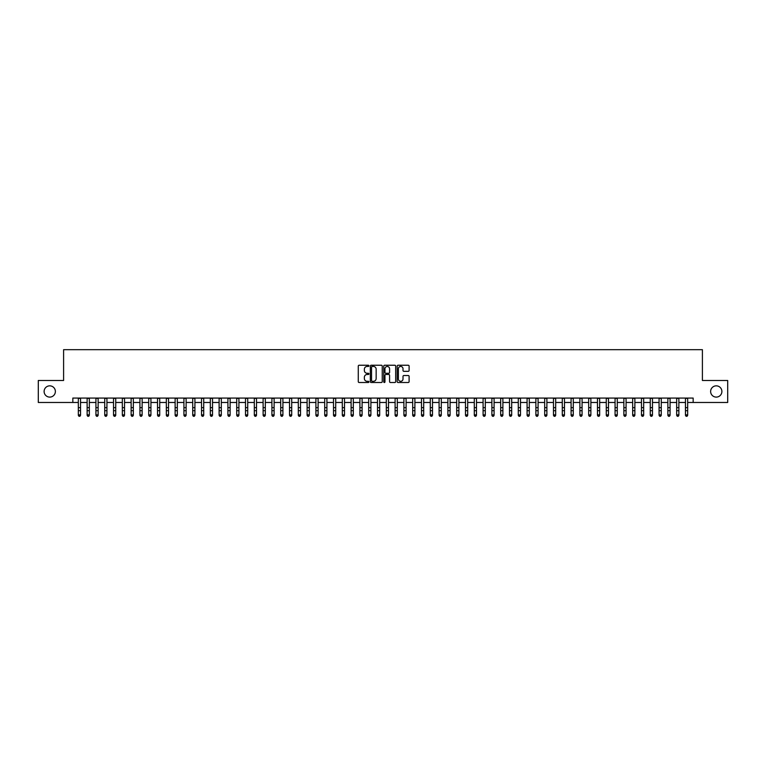 <?xml version="1.0" encoding="UTF-8"?>
<svg xmlns="http://www.w3.org/2000/svg" width="766" height="766" viewBox="0 0 766 766"><rect width="100%" height="100%" fill="white"/><g stroke="black" fill="none" stroke-linecap="round" stroke-linejoin="round"><path stroke-width="1.15" d="M368.925 365.842A0.603 0.603 0 0 0 368.322 365.238L359.139 365.238A0.862 0.862 0 0 0 358.277 366.11L358.277 381.65A0.862 0.862 0 0 0 359.139 382.512L368.322 382.512A0.603 0.603 0 0 0 368.925 381.908A0.603 0.603 0 0 0 368.322 381.305L367.134 381.305A2.767 2.767 0 0 1 364.367 378.538L364.367 377.245A2.767 2.767 0 0 1 367.134 374.478L368.322 374.478A0.603 0.603 0 0 0 368.925 373.875A0.603 0.603 0 0 0 368.322 373.272L367.134 373.272A2.767 2.767 0 0 1 364.367 370.514L364.367 369.212A2.767 2.767 0 0 1 367.134 366.454L368.322 366.454A0.603 0.603 0 0 0 368.925 365.842M710.628 391.474A5.63 5.63 0 0 0 716.258 397.104A5.63 5.63 0 0 0 721.888 391.474A5.63 5.63 0 0 0 716.258 385.844A5.63 5.63 0 0 0 710.628 391.474M44.112 391.474A5.63 5.63 0 0 0 49.742 397.104A5.63 5.63 0 0 0 55.372 391.474A5.63 5.63 0 0 0 49.742 385.844A5.63 5.63 0 0 0 44.112 391.474M408.24 371.328A0.862 0.862 0 0 0 409.101 370.466L409.101 366.11A0.862 0.862 0 0 0 408.24 365.238L398.052 365.238A0.862 0.862 0 0 0 397.19 366.11L397.19 381.65A0.862 0.862 0 0 0 398.052 382.512L408.24 382.512A0.862 0.862 0 0 0 409.101 381.65L409.101 376.384A0.862 0.862 0 0 0 408.24 375.522L403.883 375.522A0.862 0.862 0 0 0 403.012 376.384L403.012 378.998A2.308 2.308 0 0 1 400.704 381.305A2.308 2.308 0 0 1 398.397 378.998L398.397 368.762A2.308 2.308 0 0 1 400.704 366.454A2.308 2.308 0 0 1 403.012 368.762L403.012 370.466A0.862 0.862 0 0 0 403.883 371.328L408.24 371.328M72.837 402.476L38.3 402.476L38.3 380.482L63.597 380.482L63.597 349.679L702.403 349.679L702.403 380.482L727.7 380.482L727.7 402.476L693.163 402.476L693.163 398.071L72.837 398.071L72.837 402.476L78.333 402.476M382.244 366.11A0.862 0.862 0 0 0 381.382 365.238L371.184 365.238A0.862 0.862 0 0 0 370.323 366.11L370.323 381.65A0.862 0.862 0 0 0 371.184 382.512L381.382 382.512A0.862 0.862 0 0 0 382.244 381.65L382.244 366.11M384.618 365.238L394.816 365.238A0.862 0.862 0 0 1 395.677 366.11L395.677 381.65A0.862 0.862 0 0 1 394.816 382.512L390.449 382.512A0.862 0.862 0 0 1 389.588 381.65L389.588 375.35A0.862 0.862 0 0 0 388.726 374.478L385.825 374.478A0.862 0.862 0 0 0 384.963 375.35L384.963 381.908A0.603 0.603 0 0 1 384.36 382.512A0.603 0.603 0 0 1 383.756 381.908L383.756 366.11A0.862 0.862 0 0 1 384.618 365.238M80.535 402.476L87.133 402.476M89.335 402.476L95.932 402.476M98.134 402.476L104.731 402.476M106.934 402.476L113.531 402.476M115.733 402.476L122.33 402.476M124.532 402.476L131.13 402.476M133.332 402.476L139.929 402.476M142.131 402.476L148.728 402.476M150.931 402.476L157.528 402.476M159.73 402.476L166.327 402.476M168.53 402.476L175.127 402.476M177.319 402.476L183.926 402.476M186.119 402.476L192.726 402.476M194.918 402.476L201.525 402.476M203.718 402.476L210.324 402.476M212.517 402.476L219.114 402.476M221.317 402.476L227.914 402.476M230.116 402.476L236.713 402.476M238.915 402.476L245.513 402.476M247.715 402.476L254.312 402.476M256.514 402.476L263.111 402.476M265.314 402.476L271.911 402.476M274.113 402.476L280.71 402.476M282.913 402.476L289.51 402.476M291.712 402.476L298.309 402.476M300.511 402.476L307.109 402.476M309.311 402.476L315.908 402.476M318.11 402.476L324.707 402.476M326.91 402.476L333.507 402.476M335.709 402.476L342.306 402.476M344.509 402.476L351.106 402.476M353.308 402.476L359.905 402.476M362.098 402.476L368.705 402.476M370.897 402.476L377.504 402.476M379.697 402.476L386.303 402.476M388.496 402.476L395.103 402.476M397.295 402.476L403.902 402.476M406.095 402.476L412.692 402.476M414.894 402.476L421.491 402.476M423.694 402.476L430.291 402.476M432.493 402.476L439.09 402.476M441.293 402.476L447.89 402.476M450.092 402.476L456.689 402.476M458.891 402.476L465.489 402.476M467.691 402.476L474.288 402.476M476.49 402.476L483.087 402.476M485.29 402.476L491.887 402.476M494.089 402.476L500.686 402.476M502.889 402.476L509.486 402.476M511.688 402.476L518.285 402.476M520.487 402.476L527.085 402.476M529.287 402.476L535.884 402.476M538.086 402.476L544.683 402.476M546.886 402.476L553.483 402.476M555.676 402.476L562.282 402.476M564.475 402.476L571.082 402.476M573.274 402.476L579.881 402.476M582.074 402.476L588.681 402.476M590.873 402.476L597.47 402.476M599.673 402.476L606.27 402.476M608.472 402.476L615.069 402.476M617.272 402.476L623.869 402.476M626.071 402.476L632.668 402.476M634.87 402.476L641.468 402.476M643.67 402.476L650.267 402.476M652.469 402.476L659.066 402.476M661.269 402.476L667.866 402.476M670.068 402.476L676.665 402.476M678.868 402.476L685.465 402.476M687.667 402.476L693.163 402.476M372.142 366.454A0.603 0.603 0 0 0 371.539 367.058L371.539 380.702A0.603 0.603 0 0 0 372.142 381.305L373.396 381.305A2.767 2.767 0 0 0 376.154 378.538L376.154 369.212A2.767 2.767 0 0 0 373.396 366.454L372.142 366.454M389.588 368.8A2.308 2.308 0 0 0 387.27 366.493A2.308 2.308 0 0 0 384.963 368.8L384.963 372.41A0.862 0.862 0 0 0 385.825 373.272L388.726 373.272A0.862 0.862 0 0 0 389.588 372.41L389.588 368.8M80.535 398.071L80.535 415.354L79.875 416.321L78.994 416.12L79.875 416.321M78.333 398.071L78.333 414.866L80.535 414.866L79.875 416.12M78.994 416.321L78.333 415.354L78.994 416.12M89.335 398.071L89.335 415.354L88.674 416.321L87.793 416.12L88.674 416.321M87.133 398.071L87.133 414.866L89.335 414.866L88.674 416.12M87.793 416.321L87.133 415.354L87.793 416.12M98.134 398.071L98.134 415.354L97.474 416.321L96.593 416.12L97.474 416.321M95.932 398.071L95.932 414.866L98.134 414.866L97.474 416.12M96.593 416.321L95.932 415.354L96.593 416.12M106.934 398.071L106.934 415.354L106.273 416.321L105.392 416.12L106.273 416.321M104.731 398.071L104.731 414.866L106.934 414.866L106.273 416.12M105.392 416.321L104.731 415.354L105.392 416.12M115.733 398.071L115.733 415.354L115.072 416.321L114.191 416.12L115.072 416.321M113.531 398.071L113.531 414.866L115.733 414.866L115.072 416.12M114.191 416.321L113.531 415.354L114.191 416.12M124.532 398.071L124.532 415.354L123.872 416.321L122.991 416.12L123.872 416.321M122.33 398.071L122.33 414.866L124.532 414.866L123.872 416.12M122.991 416.321L122.33 415.354L122.991 416.12M133.332 398.071L133.332 415.354L132.671 416.321L131.79 416.12L132.671 416.321M131.13 398.071L131.13 414.866L133.332 414.866L132.671 416.12M131.79 416.321L131.13 415.354L131.79 416.12M142.131 398.071L142.131 415.354L141.471 416.321L140.59 416.12L141.471 416.321M139.929 398.071L139.929 414.866L142.131 414.866L141.471 416.12M140.59 416.321L139.929 415.354L140.59 416.12M150.931 398.071L150.931 415.354L150.27 416.321L149.389 416.12L150.27 416.321M148.728 398.071L148.728 414.866L150.931 414.866L150.27 416.12M149.389 416.321L148.728 415.354L149.389 416.12M159.73 398.071L159.73 415.354L159.069 416.321L158.189 416.12L159.069 416.321M157.528 398.071L157.528 414.866L159.73 414.866L159.069 416.12M158.189 416.321L157.528 415.354L158.189 416.12M168.53 398.071L168.53 415.354L167.869 416.321L166.988 416.12L167.869 416.321M166.327 398.071L166.327 414.866L168.53 414.866L167.869 416.12M166.988 416.321L166.327 415.354L166.988 416.12M177.319 398.071L177.319 415.354L176.668 416.321L175.787 416.12L176.668 416.321M175.127 398.071L175.127 414.866L177.319 414.866L176.668 416.12M175.787 416.321L175.127 415.354L175.787 416.12M186.119 398.071L186.119 415.354L185.458 416.321L184.587 416.12L185.458 416.321M183.926 398.071L183.926 414.866L186.119 414.866L185.458 416.12M184.587 416.321L183.926 415.354L184.587 416.12M194.918 398.071L194.918 415.354L194.258 416.321L193.386 416.12L194.258 416.321M192.726 398.071L192.726 414.866L194.918 414.866L194.258 416.12M193.386 416.321L192.726 415.354L193.386 416.12M203.718 398.071L203.718 415.354L203.057 416.321L202.186 416.12L203.057 416.321M201.525 398.071L201.525 414.866L203.718 414.866L203.057 416.12M202.186 416.321L201.525 415.354L202.186 416.12M212.517 398.071L212.517 415.354L211.856 416.321L210.976 416.12L211.856 416.321M210.324 398.071L210.324 414.866L212.517 414.866L211.856 416.12M210.976 416.321L210.324 415.354L210.976 416.12M221.317 398.071L221.317 415.354L220.656 416.321L219.775 416.12L220.656 416.321M219.114 398.071L219.114 414.866L221.317 414.866L220.656 416.12M219.775 416.321L219.114 415.354L219.775 416.12M230.116 398.071L230.116 415.354L229.455 416.321L228.574 416.12L229.455 416.321M227.914 398.071L227.914 414.866L230.116 414.866L229.455 416.12M228.574 416.321L227.914 415.354L228.574 416.12M238.915 398.071L238.915 415.354L238.255 416.321L237.374 416.12L238.255 416.321M236.713 398.071L236.713 414.866L238.915 414.866L238.255 416.12M237.374 416.321L236.713 415.354L237.374 416.12M247.715 398.071L247.715 415.354L247.054 416.321L246.173 416.12L247.054 416.321M245.513 398.071L245.513 414.866L247.715 414.866L247.054 416.12M246.173 416.321L245.513 415.354L246.173 416.12M256.514 398.071L256.514 415.354L255.854 416.321L254.973 416.12L255.854 416.321M254.312 398.071L254.312 414.866L256.514 414.866L255.854 416.12M254.973 416.321L254.312 415.354L254.973 416.12M265.314 398.071L265.314 415.354L264.653 416.321L263.772 416.12L264.653 416.321M263.111 398.071L263.111 414.866L265.314 414.866L264.653 416.12M263.772 416.321L263.111 415.354L263.772 416.12M274.113 398.071L274.113 415.354L273.452 416.321L272.572 416.12L273.452 416.321M271.911 398.071L271.911 414.866L274.113 414.866L273.452 416.12M272.572 416.321L271.911 415.354L272.572 416.12M282.913 398.071L282.913 415.354L282.252 416.321L281.371 416.12L282.252 416.321M280.71 398.071L280.71 414.866L282.913 414.866L282.252 416.12M281.371 416.321L280.71 415.354L281.371 416.12M291.712 398.071L291.712 415.354L291.051 416.321L290.17 416.12L291.051 416.321M289.51 398.071L289.51 414.866L291.712 414.866L291.051 416.12M290.17 416.321L289.51 415.354L290.17 416.12M300.511 398.071L300.511 415.354L299.851 416.321L298.97 416.12L299.851 416.321M298.309 398.071L298.309 414.866L300.511 414.866L299.851 416.12M298.97 416.321L298.309 415.354L298.97 416.12M309.311 398.071L309.311 415.354L308.65 416.321L307.769 416.12L308.65 416.321M307.109 398.071L307.109 414.866L309.311 414.866L308.65 416.12M307.769 416.321L307.109 415.354L307.769 416.12M318.11 398.071L318.11 415.354L317.45 416.321L316.569 416.12L317.45 416.321M315.908 398.071L315.908 414.866L318.11 414.866L317.45 416.12M316.569 416.321L315.908 415.354L316.569 416.12M326.91 398.071L326.91 415.354L326.249 416.321L325.368 416.12L326.249 416.321M324.707 398.071L324.707 414.866L326.91 414.866L326.249 416.12M325.368 416.321L324.707 415.354L325.368 416.12M335.709 398.071L335.709 415.354L335.048 416.321L334.168 416.12L335.048 416.321M333.507 398.071L333.507 414.866L335.709 414.866L335.048 416.12M334.168 416.321L333.507 415.354L334.168 416.12M344.509 398.071L344.509 415.354L343.848 416.321L342.967 416.12L343.848 416.321M342.306 398.071L342.306 414.866L344.509 414.866L343.848 416.12M342.967 416.321L342.306 415.354L342.967 416.12M353.308 398.071L353.308 415.354L352.647 416.321L351.766 416.12L352.647 416.321M351.106 398.071L351.106 414.866L353.308 414.866L352.647 416.12M351.766 416.321L351.106 415.354L351.766 416.12M362.098 398.071L362.098 415.354L361.447 416.321L360.566 416.12L361.447 416.321M359.905 398.071L359.905 414.866L362.098 414.866L361.447 416.12M360.566 416.321L359.905 415.354L360.566 416.12M370.897 398.071L370.897 415.354L370.246 416.321L369.365 416.12L370.246 416.321M368.705 398.071L368.705 414.866L370.897 414.866L370.246 416.12M369.365 416.321L368.705 415.354L369.365 416.12M379.697 398.071L379.697 415.354L379.036 416.321L378.165 416.12L379.036 416.321M377.504 398.071L377.504 414.866L379.697 414.866L379.036 416.12M378.165 416.321L377.504 415.354L378.165 416.12M388.496 398.071L388.496 415.354L387.835 416.321L386.964 416.12L387.835 416.321M386.303 398.071L386.303 414.866L388.496 414.866L387.835 416.12M386.964 416.321L386.303 415.354L386.964 416.12M397.295 398.071L397.295 415.354L396.635 416.321L395.754 416.12L396.635 416.321M395.103 398.071L395.103 414.866L397.295 414.866L396.635 416.12M395.754 416.321L395.103 415.354L395.754 416.12M406.095 398.071L406.095 415.354L405.434 416.321L404.553 416.12L405.434 416.321M403.902 398.071L403.902 414.866L406.095 414.866L405.434 416.12M404.553 416.321L403.902 415.354L404.553 416.12M414.894 398.071L414.894 415.354L414.234 416.321L413.353 416.12L414.234 416.321M412.692 398.071L412.692 414.866L414.894 414.866L414.234 416.12M413.353 416.321L412.692 415.354L413.353 416.12M423.694 398.071L423.694 415.354L423.033 416.321L422.152 416.12L423.033 416.321M421.491 398.071L421.491 414.866L423.694 414.866L423.033 416.12M422.152 416.321L421.491 415.354L422.152 416.12M432.493 398.071L432.493 415.354L431.832 416.321L430.952 416.12L431.832 416.321M430.291 398.071L430.291 414.866L432.493 414.866L431.832 416.12M430.952 416.321L430.291 415.354L430.952 416.12M441.293 398.071L441.293 415.354L440.632 416.321L439.751 416.12L440.632 416.321M439.09 398.071L439.09 414.866L441.293 414.866L440.632 416.12M439.751 416.321L439.09 415.354L439.751 416.12M450.092 398.071L450.092 415.354L449.431 416.321L448.55 416.12L449.431 416.321M447.89 398.071L447.89 414.866L450.092 414.866L449.431 416.12M448.55 416.321L447.89 415.354L448.55 416.12M458.891 398.071L458.891 415.354L458.231 416.321L457.35 416.12L458.231 416.321M456.689 398.071L456.689 414.866L458.891 414.866L458.231 416.12M457.35 416.321L456.689 415.354L457.35 416.12M467.691 398.071L467.691 415.354L467.03 416.321L466.149 416.12L467.03 416.321M465.489 398.071L465.489 414.866L467.691 414.866L467.03 416.12M466.149 416.321L465.489 415.354L466.149 416.12M476.49 398.071L476.49 415.354L475.83 416.321L474.949 416.12L475.83 416.321M474.288 398.071L474.288 414.866L476.49 414.866L475.83 416.12M474.949 416.321L474.288 415.354L474.949 416.12M485.29 398.071L485.29 415.354L484.629 416.321L483.748 416.12L484.629 416.321M483.087 398.071L483.087 414.866L485.29 414.866L484.629 416.12M483.748 416.321L483.087 415.354L483.748 416.12M494.089 398.071L494.089 415.354L493.428 416.321L492.548 416.12L493.428 416.321M491.887 398.071L491.887 414.866L494.089 414.866L493.428 416.12M492.548 416.321L491.887 415.354L492.548 416.12M502.889 398.071L502.889 415.354L502.228 416.321L501.347 416.12L502.228 416.321M500.686 398.071L500.686 414.866L502.889 414.866L502.228 416.12M501.347 416.321L500.686 415.354L501.347 416.12M511.688 398.071L511.688 415.354L511.027 416.321L510.146 416.12L511.027 416.321M509.486 398.071L509.486 414.866L511.688 414.866L511.027 416.12M510.146 416.321L509.486 415.354L510.146 416.12M520.487 398.071L520.487 415.354L519.827 416.321L518.946 416.12L519.827 416.321M518.285 398.071L518.285 414.866L520.487 414.866L519.827 416.12M518.946 416.321L518.285 415.354L518.946 416.12M529.287 398.071L529.287 415.354L528.626 416.321L527.745 416.12L528.626 416.321M527.085 398.071L527.085 414.866L529.287 414.866L528.626 416.12M527.745 416.321L527.085 415.354L527.745 416.12M538.086 398.071L538.086 415.354L537.426 416.321L536.545 416.12L537.426 416.321M535.884 398.071L535.884 414.866L538.086 414.866L537.426 416.12M536.545 416.321L535.884 415.354L536.545 416.12M546.886 398.071L546.886 415.354L546.225 416.321L545.344 416.12L546.225 416.321M544.683 398.071L544.683 414.866L546.886 414.866L546.225 416.12M545.344 416.321L544.683 415.354L545.344 416.12M555.676 398.071L555.676 415.354L555.024 416.321L554.144 416.12L555.024 416.321M553.483 398.071L553.483 414.866L555.676 414.866L555.024 416.12M554.144 416.321L553.483 415.354L554.144 416.12M564.475 398.071L564.475 415.354L563.814 416.321L562.943 416.12L563.814 416.321M562.282 398.071L562.282 414.866L564.475 414.866L563.814 416.12M562.943 416.321L562.282 415.354L562.943 416.12M573.274 398.071L573.274 415.354L572.614 416.321L571.742 416.12L572.614 416.321M571.082 398.071L571.082 414.866L573.274 414.866L572.614 416.12M571.742 416.321L571.082 415.354L571.742 416.12M582.074 398.071L582.074 415.354L581.413 416.321L580.542 416.12L581.413 416.321M579.881 398.071L579.881 414.866L582.074 414.866L581.413 416.12M580.542 416.321L579.881 415.354L580.542 416.12M590.873 398.071L590.873 415.354L590.213 416.321L589.332 416.12L590.213 416.321M588.681 398.071L588.681 414.866L590.873 414.866L590.213 416.12M589.332 416.321L588.681 415.354L589.332 416.12M599.673 398.071L599.673 415.354L599.012 416.321L598.131 416.12L599.012 416.321M597.47 398.071L597.47 414.866L599.673 414.866L599.012 416.12M598.131 416.321L597.47 415.354L598.131 416.12M608.472 398.071L608.472 415.354L607.811 416.321L606.931 416.12L607.811 416.321M606.27 398.071L606.27 414.866L608.472 414.866L607.811 416.12M606.931 416.321L606.27 415.354L606.931 416.12M617.272 398.071L617.272 415.354L616.611 416.321L615.73 416.12L616.611 416.321M615.069 398.071L615.069 414.866L617.272 414.866L616.611 416.12M615.73 416.321L615.069 415.354L615.73 416.12M626.071 398.071L626.071 415.354L625.41 416.321L624.529 416.12L625.41 416.321M623.869 398.071L623.869 414.866L626.071 414.866L625.41 416.12M624.529 416.321L623.869 415.354L624.529 416.12M634.87 398.071L634.87 415.354L634.21 416.321L633.329 416.12L634.21 416.321M632.668 398.071L632.668 414.866L634.87 414.866L634.21 416.12M633.329 416.321L632.668 415.354L633.329 416.12M643.67 398.071L643.67 415.354L643.009 416.321L642.128 416.12L643.009 416.321M641.468 398.071L641.468 414.866L643.67 414.866L643.009 416.12M642.128 416.321L641.468 415.354L642.128 416.12M652.469 398.071L652.469 415.354L651.809 416.321L650.928 416.12L651.809 416.321M650.267 398.071L650.267 414.866L652.469 414.866L651.809 416.12M650.928 416.321L650.267 415.354L650.928 416.12M661.269 398.071L661.269 415.354L660.608 416.321L659.727 416.12L660.608 416.321M659.066 398.071L659.066 414.866L661.269 414.866L660.608 416.12M659.727 416.321L659.066 415.354L659.727 416.12M670.068 398.071L670.068 415.354L669.407 416.321L668.527 416.12L669.407 416.321M667.866 398.071L667.866 414.866L670.068 414.866L669.407 416.12M668.527 416.321L667.866 415.354L668.527 416.12M678.868 398.071L678.868 415.354L678.207 416.321L677.326 416.12L678.207 416.321M676.665 398.071L676.665 414.866L678.868 414.866L678.207 416.12M677.326 416.321L676.665 415.354L677.326 416.12M687.667 398.071L687.667 415.354L687.006 416.321L686.125 416.12L687.006 416.321M685.465 398.071L685.465 414.866L687.667 414.866L687.006 416.12M686.125 416.321L685.465 415.354L686.125 416.12M80.535 407.646L78.333 407.646M80.535 410.672L78.333 410.672M80.535 398.358L78.333 398.358M89.335 407.646L87.133 407.646M89.335 410.672L87.133 410.672M89.335 398.358L87.133 398.358M98.134 407.646L95.932 407.646M98.134 410.672L95.932 410.672M98.134 398.358L95.932 398.358M106.934 407.646L104.731 407.646M106.934 410.672L104.731 410.672M106.934 398.358L104.731 398.358M115.733 407.646L113.531 407.646M115.733 410.672L113.531 410.672M115.733 398.358L113.531 398.358M124.532 407.646L122.33 407.646M124.532 410.672L122.33 410.672M124.532 398.358L122.33 398.358M133.332 407.646L131.13 407.646M133.332 410.672L131.13 410.672M133.332 398.358L131.13 398.358M142.131 407.646L139.929 407.646M142.131 410.672L139.929 410.672M142.131 398.358L139.929 398.358M150.931 407.646L148.728 407.646M150.931 410.672L148.728 410.672M150.931 398.358L148.728 398.358M159.73 407.646L157.528 407.646M159.73 410.672L157.528 410.672M159.73 398.358L157.528 398.358M168.53 407.646L166.327 407.646M168.53 410.672L166.327 410.672M168.53 398.358L166.327 398.358M177.319 407.646L175.127 407.646M177.319 410.672L175.127 410.672M177.319 398.358L175.127 398.358M186.119 407.646L183.926 407.646M186.119 410.672L183.926 410.672M186.119 398.358L183.926 398.358M194.918 407.646L192.726 407.646M194.918 410.672L192.726 410.672M194.918 398.358L192.726 398.358M203.718 407.646L201.525 407.646M203.718 410.672L201.525 410.672M203.718 398.358L201.525 398.358M212.517 407.646L210.324 407.646M212.517 410.672L210.324 410.672M212.517 398.358L210.324 398.358M221.317 407.646L219.114 407.646M221.317 410.672L219.114 410.672M221.317 398.358L219.114 398.358M230.116 407.646L227.914 407.646M230.116 410.672L227.914 410.672M230.116 398.358L227.914 398.358M238.915 407.646L236.713 407.646M238.915 410.672L236.713 410.672M238.915 398.358L236.713 398.358M247.715 407.646L245.513 407.646M247.715 410.672L245.513 410.672M247.715 398.358L245.513 398.358M256.514 407.646L254.312 407.646M256.514 410.672L254.312 410.672M256.514 398.358L254.312 398.358M265.314 407.646L263.111 407.646M265.314 410.672L263.111 410.672M265.314 398.358L263.111 398.358M274.113 407.646L271.911 407.646M274.113 410.672L271.911 410.672M274.113 398.358L271.911 398.358M282.913 407.646L280.71 407.646M282.913 410.672L280.71 410.672M282.913 398.358L280.71 398.358M291.712 407.646L289.51 407.646M291.712 410.672L289.51 410.672M291.712 398.358L289.51 398.358M300.511 407.646L298.309 407.646M300.511 410.672L298.309 410.672M300.511 398.358L298.309 398.358M309.311 407.646L307.109 407.646M309.311 410.672L307.109 410.672M309.311 398.358L307.109 398.358M318.11 407.646L315.908 407.646M318.11 410.672L315.908 410.672M318.11 398.358L315.908 398.358M326.91 407.646L324.707 407.646M326.91 410.672L324.707 410.672M326.91 398.358L324.707 398.358M335.709 407.646L333.507 407.646M335.709 410.672L333.507 410.672M335.709 398.358L333.507 398.358M344.509 407.646L342.306 407.646M344.509 410.672L342.306 410.672M344.509 398.358L342.306 398.358M353.308 407.646L351.106 407.646M353.308 410.672L351.106 410.672M353.308 398.358L351.106 398.358M362.098 407.646L359.905 407.646M362.098 410.672L359.905 410.672M362.098 398.358L359.905 398.358M370.897 407.646L368.705 407.646M370.897 410.672L368.705 410.672M370.897 398.358L368.705 398.358M379.697 407.646L377.504 407.646M379.697 410.672L377.504 410.672M379.697 398.358L377.504 398.358M388.496 407.646L386.303 407.646M388.496 410.672L386.303 410.672M388.496 398.358L386.303 398.358M397.295 407.646L395.103 407.646M397.295 410.672L395.103 410.672M397.295 398.358L395.103 398.358M406.095 407.646L403.902 407.646M406.095 410.672L403.902 410.672M406.095 398.358L403.902 398.358M414.894 407.646L412.692 407.646M414.894 410.672L412.692 410.672M414.894 398.358L412.692 398.358M423.694 407.646L421.491 407.646M423.694 410.672L421.491 410.672M423.694 398.358L421.491 398.358M432.493 407.646L430.291 407.646M432.493 410.672L430.291 410.672M432.493 398.358L430.291 398.358M441.293 407.646L439.09 407.646M441.293 410.672L439.09 410.672M441.293 398.358L439.09 398.358M450.092 407.646L447.89 407.646M450.092 410.672L447.89 410.672M450.092 398.358L447.89 398.358M458.891 407.646L456.689 407.646M458.891 410.672L456.689 410.672M458.891 398.358L456.689 398.358M467.691 407.646L465.489 407.646M467.691 410.672L465.489 410.672M467.691 398.358L465.489 398.358M476.49 407.646L474.288 407.646M476.49 410.672L474.288 410.672M476.49 398.358L474.288 398.358M485.29 407.646L483.087 407.646M485.29 410.672L483.087 410.672M485.29 398.358L483.087 398.358M494.089 407.646L491.887 407.646M494.089 410.672L491.887 410.672M494.089 398.358L491.887 398.358M502.889 407.646L500.686 407.646M502.889 410.672L500.686 410.672M502.889 398.358L500.686 398.358M511.688 407.646L509.486 407.646M511.688 410.672L509.486 410.672M511.688 398.358L509.486 398.358M520.487 407.646L518.285 407.646M520.487 410.672L518.285 410.672M520.487 398.358L518.285 398.358M529.287 407.646L527.085 407.646M529.287 410.672L527.085 410.672M529.287 398.358L527.085 398.358M538.086 407.646L535.884 407.646M538.086 410.672L535.884 410.672M538.086 398.358L535.884 398.358M546.886 407.646L544.683 407.646M546.886 410.672L544.683 410.672M546.886 398.358L544.683 398.358M555.676 407.646L553.483 407.646M555.676 410.672L553.483 410.672M555.676 398.358L553.483 398.358M564.475 407.646L562.282 407.646M564.475 410.672L562.282 410.672M564.475 398.358L562.282 398.358M573.274 407.646L571.082 407.646M573.274 410.672L571.082 410.672M573.274 398.358L571.082 398.358M582.074 407.646L579.881 407.646M582.074 410.672L579.881 410.672M582.074 398.358L579.881 398.358M590.873 407.646L588.681 407.646M590.873 410.672L588.681 410.672M590.873 398.358L588.681 398.358M599.673 407.646L597.47 407.646M599.673 410.672L597.47 410.672M599.673 398.358L597.47 398.358M608.472 407.646L606.27 407.646M608.472 410.672L606.27 410.672M608.472 398.358L606.27 398.358M617.272 407.646L615.069 407.646M617.272 410.672L615.069 410.672M617.272 398.358L615.069 398.358M626.071 407.646L623.869 407.646M626.071 410.672L623.869 410.672M626.071 398.358L623.869 398.358M634.87 407.646L632.668 407.646M634.87 410.672L632.668 410.672M634.87 398.358L632.668 398.358M643.67 407.646L641.468 407.646M643.67 410.672L641.468 410.672M643.67 398.358L641.468 398.358M652.469 407.646L650.267 407.646M652.469 410.672L650.267 410.672M652.469 398.358L650.267 398.358M661.269 407.646L659.066 407.646M661.269 410.672L659.066 410.672M661.269 398.358L659.066 398.358M670.068 407.646L667.866 407.646M670.068 410.672L667.866 410.672M670.068 398.358L667.866 398.358M678.868 407.646L676.665 407.646M678.868 410.672L676.665 410.672M678.868 398.358L676.665 398.358M687.667 407.646L685.465 407.646M687.667 410.672L685.465 410.672M687.667 398.358L685.465 398.358"/></g></svg>
